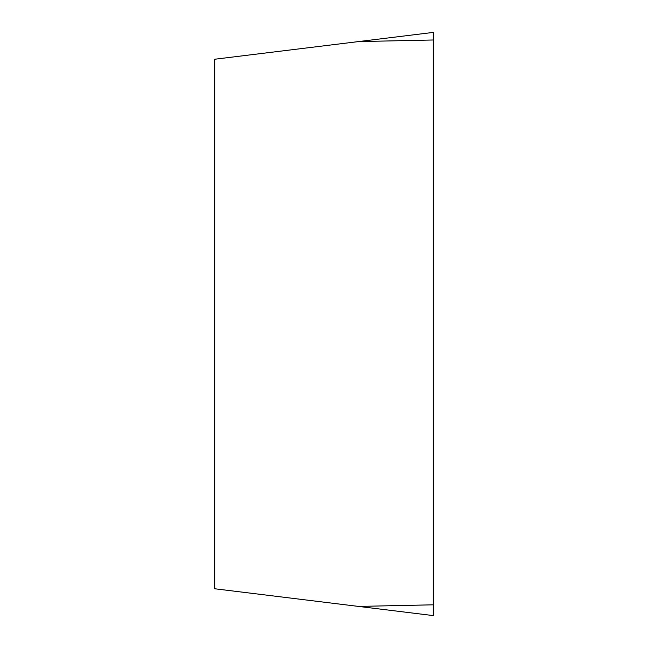 <?xml version="1.0" encoding="UTF-8"?>
<svg xmlns="http://www.w3.org/2000/svg" width="648" height="648" viewBox="0 0 648 648"><rect width="100%" height="100%" fill="white"/><g stroke="black" fill="none" stroke-linecap="round" stroke-linejoin="round"><path stroke-width="0.97" d="M358.49 606.415L433.293 615.6L433.293 32.4L214.707 59.235L214.707 588.765L358.49 606.415L433.293 604.819L433.293 32.4M433.293 615.6L433.293 604.819M433.293 39.99L358.49 41.585"/></g></svg>
